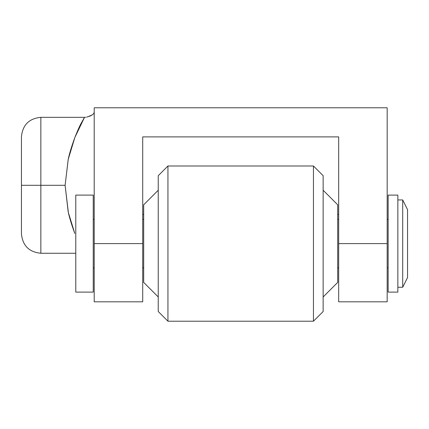 <?xml version="1.0" encoding="UTF-8"?>
<svg xmlns="http://www.w3.org/2000/svg" width="429" height="429" viewBox="0 0 429 429"><rect width="100%" height="100%" fill="white"/><g stroke="black" fill="none" stroke-linecap="round" stroke-linejoin="round"><path stroke-width="0.64" d="M75.777 253.255L40.852 253.255L40.852 185.296L21.45 185.296L21.45 233.853L21.45 136.733L21.45 185.296L40.852 185.296L40.852 253.255C29.075 252.102 22.608 245.635 21.45 233.853M68.168 211.701L65.106 185.296L40.852 185.296L65.106 185.296L68.249 159.191C69.455 153.496 71.654 146.268 74.85 137.505C78.024 129.638 80.223 124.748 81.43 122.828L84.524 117.337L74.855 137.489L68.19 159.449L65.106 185.296L68.383 212.639L74.78 233.419C71.573 224.662 69.369 217.423 68.168 211.701M142.712 301.807L94.208 301.807L142.712 301.807L142.712 243.602L94.208 243.602L94.208 301.807L94.208 107.792L94.208 243.602L142.712 243.602L142.712 136.894L142.712 301.807M387.178 301.807L338.674 301.807L387.178 301.807L387.178 243.602L338.674 243.602L338.674 301.807L338.674 136.894L142.712 136.894L338.674 136.894L338.674 243.602L387.178 243.602L387.178 301.807M85.693 117.267L84.502 117.337L85.693 117.267M387.178 107.792L387.178 243.602L387.178 107.792L94.208 107.792L387.178 107.792M86.588 117.138L90.251 115.996L92.428 114.779L93.742 113.535L94.208 112.28L93.742 113.535L92.428 114.779L87.586 116.919M142.712 214.5L143.683 214.5L142.712 214.5M337.703 214.5L338.674 214.5L337.703 214.5M21.45 136.733C22.608 124.952 29.075 118.484 40.852 117.332L40.852 185.296L40.852 117.332L84.781 117.332M402.697 287.258L407.55 277.558L407.55 209.647L402.697 199.946L402.697 287.258L402.697 199.946L397.849 199.946L402.697 199.946L407.55 209.647L407.55 277.558L402.697 287.258L397.849 287.258L402.697 287.258M93.238 267.857L94.208 267.857L93.238 267.857M142.712 267.857L143.683 267.857L142.712 267.857M337.703 267.857L338.674 267.857L337.703 267.857M387.178 267.857L388.148 267.857L387.178 267.857M388.148 219.353L387.178 219.353L388.148 219.353M338.674 219.353L337.703 219.353L338.674 219.353M143.683 219.353L142.712 219.353L143.683 219.353M94.208 219.353L93.238 219.353L94.208 219.353M75.777 292.106L93.238 292.106L93.238 195.098L75.777 195.098L75.777 292.106L75.777 195.098L93.238 195.098L93.238 292.106L75.777 292.106M167.937 165.996L158.237 175.697L158.237 311.508L167.937 321.208L167.937 165.996L167.937 321.208L313.449 321.208L323.15 311.508L323.15 175.697L313.449 165.996L313.449 321.208L313.449 165.996L167.937 165.996L313.449 165.996L323.15 175.697L323.15 311.508L313.449 321.208L167.937 321.208L158.237 311.508L158.237 175.697L167.937 165.996M158.237 190.245L143.683 204.799L143.683 282.405L158.237 296.959L143.683 282.405L143.683 204.799L158.237 190.245M323.15 296.959L337.703 282.405L337.703 204.799L323.15 190.245L337.703 204.799L337.703 282.405L323.15 296.959M388.148 292.106L397.849 292.106L397.849 195.098L388.148 195.098L388.148 292.106L388.148 195.098L397.849 195.098L397.849 292.106L388.148 292.106"/></g></svg>
